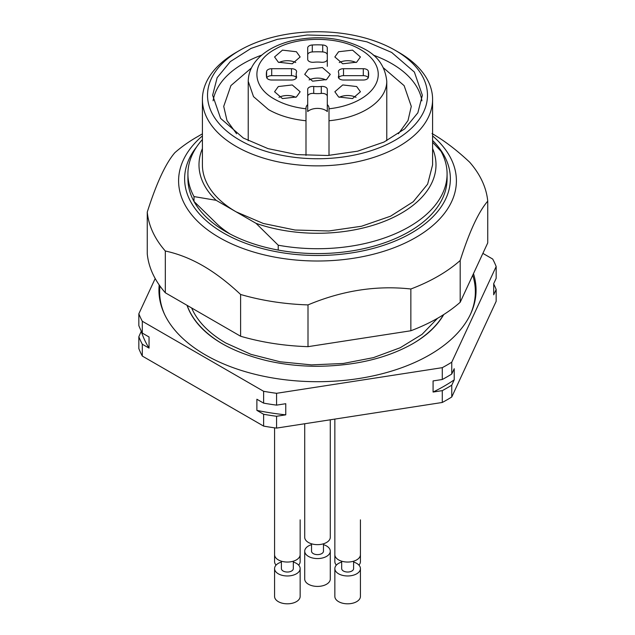 <?xml version="1.0" encoding="UTF-8"?>
<svg xmlns="http://www.w3.org/2000/svg" width="635" height="635" viewBox="0 0 635 635"><rect width="100%" height="100%" fill="white"/><g stroke="black" fill="none" stroke-linecap="round" stroke-linejoin="round"><path stroke-width="0.95" d="M305.991 120.761L305.991 155.416L305.991 120.761C291.497 119.285 279.003 115.562 268.518 109.601L253.508 96.623L248.229 81.32C248.388 72.295 252.151 64.222 259.517 57.126C267.565 49.562 278.233 44.125 291.536 40.807C318.548 34.885 342.94 37.663 364.712 49.141C377.944 56.102 385.294 66.826 386.771 81.32A69.271 39.989 180 0 1 329.009 120.761L329.009 155.416M327.303 104.6L327.303 111.562A11.509 6.644 0 0 0 309.364 110.339A11.509 6.644 0 0 0 307.697 111.562L307.697 96.337A5.112 2.953 0 0 1 309.197 94.25A5.112 2.953 0 0 1 313.722 93.432A21.312 12.303 0 0 0 321.278 93.432L321.278 86.471A5.112 2.953 180 0 1 327.303 89.376L327.303 104.6A11.509 6.644 180 0 1 329.009 108.077L329.009 120.761M305.991 155.416L305.991 108.077A11.509 6.644 180 0 1 307.697 104.6L307.697 89.376A5.112 2.953 180 0 1 309.197 87.289A5.112 2.953 180 0 1 313.722 86.471A21.312 12.303 180 0 0 321.278 86.471M326.541 79.581L330.287 74.366L322.405 67.54L308.459 69.144L304.713 74.359L312.595 81.177L326.541 79.581M296.521 77.589L296.521 76.541A21.312 12.303 180 0 1 296.188 74.359A21.312 12.303 180 0 1 296.521 72.176A5.112 2.953 180 0 0 296.608 71.652A5.112 2.953 180 0 0 291.489 68.699L271.701 68.699L271.701 75.66L291.489 75.66L291.489 68.699M296.521 76.541A5.112 2.953 180 0 1 296.608 77.065A5.112 2.953 180 0 1 295.108 79.161A5.112 2.953 180 0 1 291.489 80.018L271.701 80.018A5.112 2.953 180 0 1 266.613 77.367A51.149 29.535 180 0 1 266.351 74.359A51.149 29.535 180 0 1 266.613 71.35A5.112 2.953 180 0 1 268.089 69.564A5.112 2.953 180 0 1 271.701 68.699M327.303 59.349L327.303 47.919A5.112 2.953 180 0 0 322.707 44.982A51.149 29.535 180 0 0 312.293 44.982A5.112 2.953 180 0 0 309.197 45.831A5.112 2.953 180 0 0 307.697 47.919L307.697 59.349A5.112 2.953 180 0 0 313.722 62.254A21.312 12.303 180 0 1 321.278 62.254A5.112 2.953 180 0 0 325.803 61.436A5.112 2.953 180 0 0 327.303 59.349L327.303 66.31M338.812 77.446A5.112 2.953 0 0 1 339.892 76.525A5.112 2.953 0 0 1 343.511 75.66L343.511 68.699A5.112 2.953 180 0 0 339.892 69.564A5.112 2.953 180 0 0 338.391 71.652A5.112 2.953 180 0 0 338.479 72.176A21.312 12.303 180 0 1 338.812 74.359A21.312 12.303 180 0 1 338.479 76.541A5.112 2.953 180 0 0 338.391 77.065A5.112 2.953 180 0 0 343.511 80.018L363.299 80.018A5.112 2.953 180 0 0 366.911 79.161A5.112 2.953 180 0 0 368.387 77.367A51.149 29.535 180 0 0 368.649 74.359A51.149 29.535 180 0 0 368.387 71.35L368.387 77.367M343.511 68.699L363.299 68.699A5.112 2.953 180 0 1 368.387 71.35M296.402 96.98L300.149 91.765L292.259 84.947L278.313 86.543L274.574 91.757L282.456 98.584L296.402 96.98M278.313 62.182L292.251 63.778L300.149 56.967L296.402 51.737L282.472 50.141L274.574 56.952L278.313 62.182M338.598 51.737L334.851 56.959L342.741 63.778L356.687 62.182L360.426 56.959L352.544 50.141L338.598 51.737M356.687 86.543L342.749 84.939L334.851 91.757L338.598 96.98L352.528 98.584L360.426 91.773L356.687 86.543M307.697 111.562L307.697 104.6M307.697 96.337L307.697 89.376L307.697 96.337M327.303 96.337A5.112 2.953 0 0 0 321.278 93.432M325.898 79.931A12.787 7.382 0 0 0 309.102 79.931M266.763 77.843A5.112 2.953 180 0 1 268.089 76.525A5.112 2.953 180 0 1 271.701 75.66M296.188 77.446A5.112 2.953 0 0 0 291.489 75.66M307.697 59.349L307.697 54.88A5.112 2.953 180 0 1 309.197 52.792A5.112 2.953 180 0 1 312.293 51.943A51.149 29.535 180 0 1 322.707 51.943A5.112 2.953 180 0 1 327.303 54.88M307.697 47.919L307.697 54.88L307.697 47.919M343.511 75.66L363.299 75.66A5.112 2.953 180 0 1 368.236 77.843M295.751 97.33A12.787 7.382 0 0 0 278.963 97.33M295.751 62.532A12.787 7.382 0 0 0 278.963 62.532M356.037 62.532A12.787 7.382 0 0 0 339.249 62.532M356.037 97.33A12.787 7.382 0 0 0 339.249 97.33M159.957 286.036A157.853 91.138 0 0 0 164.624 314.46M187.039 305.316A132.993 76.787 0 0 0 201.351 327.795C215.471 342.336 236.982 353.219 265.874 360.434C282.321 364.307 299.49 366.26 317.381 366.292C354.957 365.887 386.747 358.362 412.734 343.726C421.203 338.804 428.18 333.494 433.649 327.795A132.993 76.787 0 0 0 443.746 314.555M470.376 314.46A157.853 91.138 0 0 0 472.734 275.225M159.187 284.94A158.567 91.551 0 0 0 158.933 290.147A158.567 91.551 0 0 0 164.274 313.714A158.567 91.551 0 0 0 205.375 354.886A158.567 91.551 0 0 0 358.656 378.563A158.567 91.551 0 0 0 470.725 313.714A158.567 91.551 0 0 0 476.067 290.147A158.567 91.551 0 0 0 473.472 273.645A158.567 91.551 0 0 1 476.067 290.147A158.567 91.551 0 0 1 378.182 374.729A158.567 91.551 0 0 1 205.375 354.886A158.567 91.551 0 0 1 158.933 290.147A158.567 91.551 0 0 1 159.187 284.94M360.426 519.859L360.426 554.665A12.787 7.382 180 0 1 356.687 559.887A12.787 7.382 180 0 1 342.749 561.483A12.787 7.382 180 0 1 334.851 554.665L334.851 561.626A12.787 7.382 180 0 0 336.359 565.102M360.426 533.781L360.426 561.626A12.787 7.382 180 0 1 358.918 565.102M353.608 561.197L353.608 568.587A5.969 3.445 180 0 1 351.861 571.024A5.969 3.445 180 0 1 345.361 571.77A5.969 3.445 180 0 1 341.678 568.587L341.678 561.197M353.608 562.054A12.787 7.382 180 0 1 360.426 568.587A12.787 7.382 180 0 1 356.687 573.81A12.787 7.382 180 0 1 342.749 575.405A12.787 7.382 180 0 1 334.851 568.587A12.787 7.382 180 0 1 338.598 563.364A12.787 7.382 180 0 1 341.678 562.054M360.426 568.587L360.426 596.432A12.787 7.382 180 0 1 356.687 601.647A12.787 7.382 180 0 1 342.749 603.25A12.787 7.382 180 0 1 334.851 596.432L334.851 568.587M300.149 519.859L300.149 554.665A12.787 7.382 180 0 1 296.402 559.887A12.787 7.382 180 0 1 282.464 561.483A12.787 7.382 180 0 1 274.574 554.665L274.574 561.626A12.787 7.382 180 0 0 276.082 565.102M300.149 533.781L300.149 561.626A12.787 7.382 180 0 1 298.64 565.102M293.322 561.197L293.322 568.587A5.969 3.445 180 0 1 291.576 571.024A5.969 3.445 180 0 1 285.075 571.77A5.969 3.445 180 0 1 281.392 568.587L281.392 561.197M293.322 562.054A12.787 7.382 180 0 1 300.149 568.587A12.787 7.382 180 0 1 296.402 573.81A12.787 7.382 180 0 1 282.464 575.405A12.787 7.382 180 0 1 274.574 568.587A12.787 7.382 180 0 1 278.313 563.364A12.787 7.382 180 0 1 281.392 562.054M300.149 568.587L300.149 596.432A12.787 7.382 180 0 1 296.402 601.647A12.787 7.382 180 0 1 282.464 603.25A12.787 7.382 180 0 1 274.574 596.432L274.574 568.587M330.287 419.791L330.287 537.258A12.787 7.382 180 0 1 326.541 542.481A12.787 7.382 180 0 1 312.603 544.084A12.787 7.382 180 0 1 304.713 537.258L304.713 423.751M323.469 543.79L323.469 551.18A5.969 3.445 180 0 1 321.723 553.617A5.969 3.445 180 0 1 315.214 554.363A5.969 3.445 180 0 1 311.531 551.18L311.531 543.79M323.469 544.655A12.787 7.382 180 0 1 330.287 551.18A12.787 7.382 180 0 1 326.541 556.403A12.787 7.382 180 0 1 312.603 558.006A12.787 7.382 180 0 1 304.713 551.18A12.787 7.382 180 0 1 308.459 545.965A12.787 7.382 180 0 1 311.531 544.655M330.287 551.18L330.287 579.025A12.787 7.382 180 0 1 326.541 584.248A12.787 7.382 180 0 1 312.603 585.851A12.787 7.382 180 0 1 304.713 579.025L304.713 551.18M373.253 55.102A104.862 60.539 180 0 1 391.644 63.571A104.862 60.539 180 0 1 421.918 100.814M213.082 100.814A104.862 60.539 180 0 1 261.747 55.102M236.593 133.755L226.997 120.563L223.718 106.378L230.926 85.574L251.428 67.961M383.572 67.961L404.138 85.661L411.282 106.378L408.003 120.563L398.407 133.755M243.356 138.057L220.623 118.412L212.638 95.242L217.154 77.668L230.315 61.611L250.976 48.443L277.368 39.314L307.221 34.996L337.955 35.87L366.935 41.854L391.644 52.435L414.377 72.072L422.362 95.242L417.846 112.816L404.685 128.881L384.024 142.042L357.632 151.178L327.779 155.496L297.045 154.623L268.065 148.638L243.356 138.057M395.264 50.348L395.264 50.348A109.974 63.492 180 0 1 395.264 140.144A109.974 63.492 180 0 1 239.736 140.144A109.974 63.492 180 0 1 239.736 50.348A109.974 63.492 180 0 1 395.264 50.348L398.883 52.435A115.094 66.445 180 0 1 432.594 99.417A115.094 66.445 180 0 1 361.545 160.814A115.094 66.445 180 0 1 236.117 146.407A115.094 66.445 180 0 1 202.406 99.417A115.094 66.445 180 0 1 236.117 52.435L239.736 50.348M395.295 50.363L398.883 52.435M432.594 99.417L432.594 164.854L427.633 184.142L413.194 201.771L390.517 216.217L361.545 226.243L328.779 230.981L295.045 230.021L263.247 223.456L236.117 211.836A115.094 66.445 180 0 1 202.406 164.854L202.406 99.417M432.594 148.558A118.499 68.413 180 0 1 387.62 220.004A118.499 68.413 180 0 1 256.072 223.361L216.162 200.319A118.499 68.413 180 0 1 202.406 148.558M216.162 200.319L194.008 196.58L194.008 201.454A129.588 74.811 0 0 0 225.869 231.68A129.588 74.811 0 0 0 278.225 250.071L278.225 245.197L256.072 223.361M194.008 196.58A129.588 74.811 180 0 1 187.912 173.903L187.912 178.776A129.588 74.811 180 0 0 194.008 201.454L217.202 224.163A118.158 68.223 0 0 0 230.092 234.005M187.912 173.903A129.588 74.811 180 0 1 202.406 139.525M432.594 142.288L440.992 151.225A129.588 74.811 180 0 1 447.088 173.903A129.588 74.811 180 0 1 278.225 245.197M437.578 318.27L422.077 334.327L400.256 347.718L373.443 357.632L343.249 363.474L311.499 364.887L280.114 361.783L250.984 354.354L225.869 343.051A129.588 74.811 180 0 1 191.651 307.983M447.088 173.903L447.088 178.776A129.588 74.811 180 0 1 278.225 250.071M460.184 302.276L487.743 242.895L487.743 201.136C478.56 211.836 469.376 231.624 460.184 260.517A170.505 98.441 180 0 1 410.853 288.996L410.853 330.764C430.689 323.231 447.135 313.738 460.184 302.276L460.184 260.517M307.999 346.67C284.29 345.877 261.826 342.4 240.609 336.248L165.314 292.775L165.314 251.008C178.03 253.738 190.579 258.659 202.962 265.787C215.344 272.963 227.894 282.527 240.609 294.481A170.505 98.441 180 0 0 307.999 304.903L307.999 346.67L410.853 330.764M165.314 292.775C154.654 280.527 148.638 267.557 147.256 253.873L147.256 212.106C156.44 183.237 165.624 163.449 174.815 152.725A170.505 98.441 180 0 1 196.929 137.009L202.406 133.85M443.516 314.698A132.993 76.787 180 0 1 414.076 342.94M220.877 342.908A132.993 76.787 180 0 1 187.15 305.379M165.314 251.008A170.505 98.441 180 0 1 147.256 212.106M240.609 294.481L240.609 336.248M307.999 304.903C342.297 290.52 376.587 285.21 410.853 288.996M432.038 133.533C444.421 140.708 456.97 150.273 469.686 162.227A170.505 98.441 180 0 1 487.743 201.136M155.194 278.543L138.835 313.785A183.293 105.823 180 0 0 142.303 321.254L263.62 391.295A183.293 105.823 180 0 0 276.566 393.303L442.285 367.665A183.293 105.823 180 0 0 451.755 362.196L496.165 266.517L496.165 278.344L493.697 283.662L493.697 294.799L496.165 289.489L496.165 301.315L451.755 396.994A183.293 105.823 180 0 1 442.285 402.471L276.566 428.101A183.293 105.823 180 0 1 263.62 426.101L142.303 356.06A183.293 105.823 180 0 1 138.835 348.591L138.835 336.756L141.303 331.145M482.878 253.373L492.697 259.04A183.293 105.823 180 0 1 496.165 266.517M442.285 367.665L442.285 379.5L433.078 380.921L433.078 392.057L442.285 390.636L442.285 402.471M451.755 362.196L451.755 374.023A183.293 105.823 180 0 1 442.285 379.5M276.566 393.303L276.566 405.13A183.293 105.823 180 0 1 263.62 403.13L256.881 399.24L256.881 410.377L263.62 414.266L263.62 426.101M276.566 428.101L276.566 416.274L285.766 414.845L285.766 403.709L276.566 405.13M263.62 391.295L263.62 403.13M142.303 321.254L142.303 333.089A183.293 105.823 180 0 1 138.835 325.62L138.835 313.785M142.303 356.06L142.303 344.226L149.042 348.115L149.042 336.979L142.303 333.089M451.755 396.994L451.755 385.167L454.223 379.849L454.223 368.713L451.755 374.023M451.755 385.167A183.293 105.823 180 0 1 442.285 390.636M276.566 416.274A183.293 105.823 180 0 1 263.62 414.266M285.766 414.845A179.03 103.362 180 0 1 256.881 410.377M454.223 379.849A179.03 103.362 180 0 1 433.078 392.057M142.303 344.226A183.293 105.823 180 0 1 138.835 336.756M149.042 348.115A179.03 103.362 180 0 1 141.303 331.438M493.697 283.956A183.293 105.823 180 0 1 496.165 289.489M305.991 108.799C293.846 107.394 283.361 104.18 274.55 99.163C250.777 86.138 251.055 62.063 275.13 49.228C297.609 35.949 338.288 36.1 360.45 49.562A60.746 35.068 180 0 1 375.579 84.638A60.746 35.068 180 0 1 329.009 108.799M313.722 93.432L313.722 86.471M266.613 71.35L266.613 77.367M312.293 44.982L312.293 51.943M322.707 44.982L322.707 51.943M338.479 77.589L338.479 76.541M363.299 68.699L363.299 75.66M432.594 140.438A132.874 76.716 180 0 1 398.375 239.641A132.874 76.716 180 0 1 223.544 233.021A132.874 76.716 180 0 1 196.707 146.812M432.594 135.914A138.898 80.193 180 0 1 405.892 242.673A138.898 80.193 180 0 1 219.281 237.522A138.898 80.193 180 0 1 202.406 135.914M386.771 81.32L386.771 140.7M248.229 81.32L248.229 140.7M296.188 78.24L296.188 74.359M338.812 78.24L338.812 74.359M334.851 419.084L334.851 554.665M274.574 427.831L274.574 554.665"/></g></svg>
